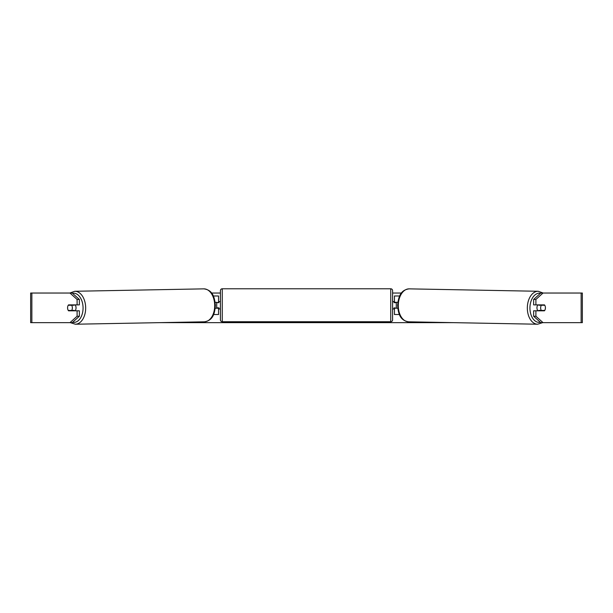 <?xml version="1.0" encoding="UTF-8"?>
<svg xmlns="http://www.w3.org/2000/svg" width="613" height="613" viewBox="0 0 613 613"><rect width="100%" height="100%" fill="white"/><g stroke="black" fill="none" stroke-linecap="round" stroke-linejoin="round"><path stroke-width="0.92" d="M399.668 295.995L394.443 295.995L394.443 302.293L397.845 302.293M399.408 314.507L394.443 314.507L394.443 307.849M396.289 308.216L394.067 307.849L394.067 308.96L392.588 308.96M396.289 307.849L396.289 302.293M397.768 308.216L394.443 308.216M537.938 310.806A3.701 2.383 -88.9 0 1 536.957 307.78A3.701 2.383 -88.9 0 1 537.885 304.883M544.758 305.251A3.701 2.383 -88.9 0 1 545.409 307.849A3.701 2.383 -88.9 0 1 544.696 310.439L541.302 310.439A3.701 2.383 -88.9 0 1 540.651 307.849A3.701 2.383 -88.9 0 1 541.356 305.251L544.742 305.251A3.701 2.383 -90 0 0 544.467 304.883L535.9 304.883L535.9 299.45L533.632 299.45L540.773 293.037L543.041 293.037L535.9 299.45M539.042 304.883A3.701 2.383 -88.9 0 0 538.804 305.205L541.356 305.251M541.976 304.883A3.701 2.383 -88.9 0 1 542.206 305.205L542.444 305.213M539.057 310.806A3.701 2.383 -88.9 0 1 538.75 310.393L541.302 310.439M538.804 305.205L542.206 305.205M211.531 293.037L220.412 293.037M392.588 293.037L401.469 293.037M159.096 322.653L453.904 322.653M31.861 293.037L30.65 293.037L30.65 322.653L31.861 322.653L31.861 293.037L72.227 293.037L79.368 299.45L77.1 299.45L69.959 293.037M69.959 322.653L77.1 316.239L79.368 316.239L72.227 322.653L31.861 322.653M581.139 322.653L581.139 293.037L582.35 293.037L582.35 322.653L540.773 322.653L533.632 316.239L533.632 310.806L535.9 310.806L535.9 316.239L543.041 322.653M581.139 293.037L543.041 293.037M545.271 306.554A3.701 2.383 -90 0 1 544.467 310.806L535.9 310.806M535.9 304.883L533.632 304.883L533.632 299.45M533.632 316.239L535.9 316.239M79.368 316.239L79.368 310.806L77.1 310.806L77.1 316.239M77.1 299.45L77.1 304.883L79.368 304.883L79.368 299.45M67.729 306.554A3.701 2.383 -90 0 0 67.576 307.849A3.701 2.383 -90 0 0 68.533 310.806L77.1 310.806M77.1 304.883L68.533 304.883A3.701 2.383 -90 0 0 68.258 305.251L68.242 305.251A3.701 2.383 -91.1 0 0 67.591 307.849A3.701 2.383 -91.1 0 0 68.304 310.439L71.698 310.439A3.701 2.383 -91.1 0 0 72.349 307.849A3.701 2.383 -91.1 0 0 71.644 305.251L68.242 305.251M218.557 302.661L215.155 302.293M218.557 302.293L218.557 295.995L213.332 295.995M213.592 314.507L218.557 314.507L218.557 307.849M216.711 308.216L216.711 302.293M215.232 308.216L218.557 308.216M222.266 288.777A1.854 1.854 0 0 0 220.412 290.631L220.412 319.879A1.854 1.854 0 0 0 222.266 321.733L390.734 321.733A1.854 1.854 0 0 0 392.588 319.879L392.588 290.631A1.854 1.854 0 0 0 390.734 288.777L222.266 288.777L222.266 321.733M396.289 302.661L394.067 302.661L394.067 301.55L392.588 301.55M220.412 301.55L218.933 301.55L218.933 302.661L216.711 302.661M216.711 307.849L218.933 307.849L218.933 308.96L220.412 308.96M75.062 310.806A3.701 2.383 -91.1 0 0 76.043 307.78A3.701 2.383 -91.1 0 0 75.115 304.883M71.698 310.439L74.25 310.393A3.701 2.383 -91.1 0 1 73.943 310.806M70.556 305.213L70.794 305.205A3.701 2.383 -91.1 0 1 71.024 304.883M71.644 305.251L74.196 305.205A3.701 2.383 -91.1 0 0 73.958 304.883M74.196 305.205L70.794 305.205M537.616 324.223L408.572 321.81A16.474 10.59 -88.9 0 1 398.289 305.335A16.474 10.59 -88.9 0 1 409.185 288.861L538.229 291.275A16.474 10.59 91.1 0 0 527.333 307.749A16.474 10.59 91.1 0 0 537.616 324.223L542.62 322.653M540.36 322.285A14.628 9.402 -88.9 0 1 529.938 307.78A14.628 9.402 -88.9 0 1 540.543 293.244M390.734 321.733L390.734 288.777M75.384 324.223L204.428 321.81A16.474 10.59 -91.1 0 0 214.711 305.335A16.474 10.59 -91.1 0 0 203.815 288.861L74.771 291.275A16.474 10.59 88.9 0 1 85.667 307.749A16.474 10.59 88.9 0 1 75.384 324.223L70.38 322.653M72.641 322.285A14.628 9.402 -91.1 0 0 83.062 307.78A14.628 9.402 -91.1 0 0 72.457 293.244M538.229 291.275L543.179 293.037M409.185 288.861C400.174 289.98 398.381 297.412 397.63 305.312C398.205 313.097 399.722 320.377 408.572 321.81M204.428 321.81C213.278 320.377 214.795 313.097 215.37 305.312C214.619 297.412 212.826 289.98 203.815 288.861M74.771 291.275L69.821 293.037"/></g></svg>
